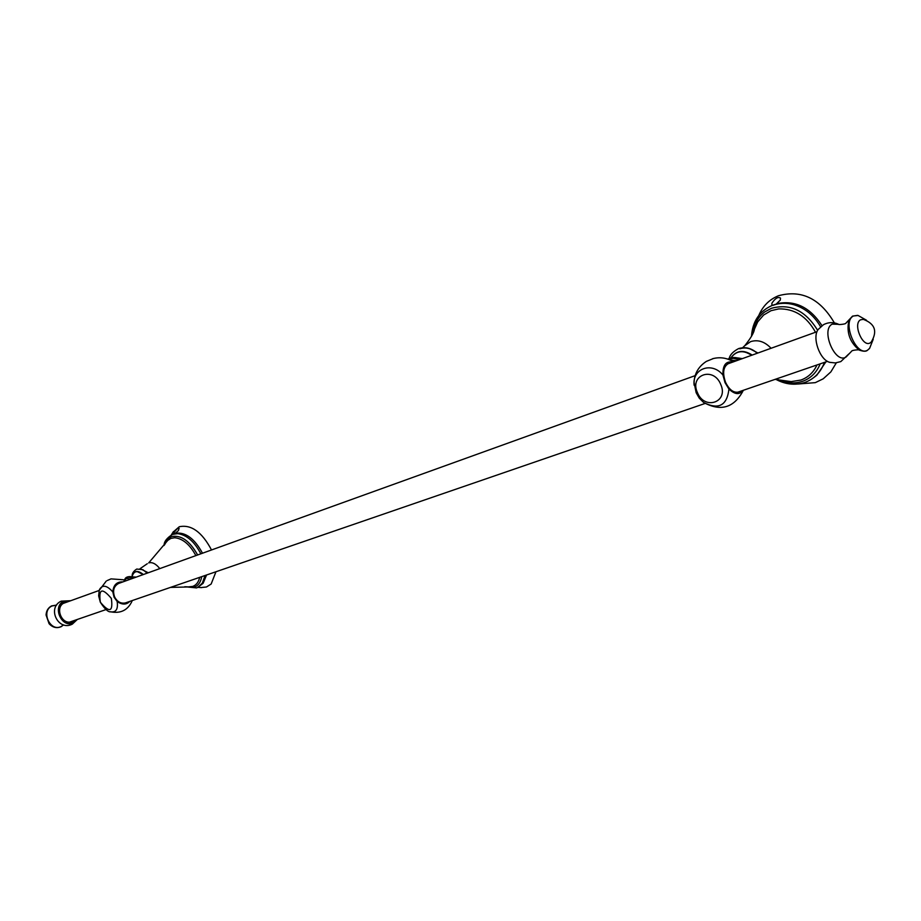 <?xml version="1.0" encoding="UTF-8"?>
<svg xmlns="http://www.w3.org/2000/svg" width="921" height="921" viewBox="0 0 921 921"><rect width="100%" height="100%" fill="white"/><g stroke="black" fill="none" stroke-linecap="round" stroke-linejoin="round"><path stroke-width="1.38" d="M776.104 304.195L780.306 300.073L780.49 298.07C778.038 296.562 775.16 298.3 771.856 303.308L771.982 305.496M797.897 384.011L815.327 382.641L823.213 378.807L830.857 371.9L836.314 362.851M834.38 322.891C820.116 298.577 801.5 289.516 778.567 295.71C769.415 299.417 762.841 305.979 758.823 315.408M699.223 398.091L703.575 402.442L699.223 398.091L696.161 392.714L694.031 382.25M743.385 390.274C734.198 407.796 720.924 411.848 703.575 402.442C718.53 410.075 726.991 405.631 728.948 389.099C734.912 394.556 739.482 395.028 742.637 390.527M732.702 362.103C725.898 360.882 722.64 365.188 722.939 375.008L725 382.583L728.948 389.099M729.49 363.265L728.511 363.507C723.273 366.57 722.283 372.832 725.541 382.284C729.19 389.756 733.507 393.014 738.504 392.058L739.494 391.609M722.939 375.008C711.806 361.285 692.005 368.63 694.135 385.243M706.442 361.354L713.119 358.649L706.442 361.354M174.656 533.823L178.409 530.588L179.111 528.355C178.202 527.791 176.602 529.057 174.288 532.165L173.447 534.099M200.882 587.563L206.454 586.999L211.162 584.018L215.951 571.757M211.519 549.975C201.964 531.981 191.211 524.245 179.273 526.743L173.079 532.108M110.347 611.717L110.762 611.843C116.058 612.569 118.187 609.138 117.174 601.54C122.24 604.936 126.442 604.89 129.78 601.401M123.011 581.876C116.794 581.6 113.398 584.962 112.823 591.961L114.077 597.211L117.174 601.54M119.914 582.981L118.993 583.246C113.859 585.906 112.397 590.465 114.607 596.946C117.335 601.989 121.065 603.946 125.797 602.841L126.753 602.438M112.823 591.961C106.963 585.307 102.53 584.467 99.526 589.475L99.376 589.889M110.969 578.883L123.253 579.758L125.371 581.024M107.216 580.541L111.119 578.86L107.216 580.541M860.594 319.794C852.535 323.697 862.77 348.011 870.264 342.831L871.254 342.013C877.667 331.295 875.019 323.743 863.311 319.357L860.594 319.794M818.389 329.2L818.205 329.453C811.85 337.339 819.794 360.019 829.717 362.321L830.235 362.46M77.18 619.499L73.611 622.688C62.064 629.147 51.691 606.502 63.791 601.229L70.595 600.768M68.661 601.459L64.263 602.242C53.303 607.02 62.686 627.512 73.139 621.675L75.234 620.167M66.611 602.207L64.205 602.921C54.466 607.1 61.753 625.509 71.596 621.617L73.173 620.881M757.258 353.25C751.617 348.391 745.791 346.906 739.805 348.817M757.925 353.008L749.314 348.506M771.061 348.276C764.798 341.61 757.995 339.389 750.65 341.61L744.709 345.755M742.671 347.712L744.985 345.444C750.891 337.995 754.046 332.55 754.449 329.119L757.73 321.843L763.613 315.051L771.05 310.676L778.74 308.903C794.443 308.558 806.704 316.34 815.511 332.262M816.996 364.946C813.542 372.383 808.166 377.426 800.856 380.062L791.185 381.616L775.045 379.383M817.641 330.351C805.587 310.596 790.183 303.239 771.407 308.305L764.764 311.908C757.661 317.342 753.539 324.929 752.376 334.657M777.911 379.521C786.258 383.309 794.409 383.93 802.352 381.386L802.548 381.317C810.791 378.324 816.674 372.498 820.185 363.853M773.007 305.323C779.385 302.94 786.154 302.675 793.315 304.552C804.862 307.936 813.945 315.35 820.588 326.771M777.059 303.631C795.157 300.016 810.135 307.361 821.981 325.643M825.849 361.895L816.789 375.25L813.957 377.426M720.729 384.391C713.487 366.098 689.161 374.974 697.427 392.576C704.404 410.616 728.937 402.327 720.729 384.391M730.077 360.019L736.535 360.721M739.068 359.812L733.496 358.315L728.235 359.282M742.384 358.614L737.065 357.855M751.732 355.241C743.155 349.773 736.236 350.648 730.963 357.866M751.904 355.184L745.607 352.156M147.222 573.15L142.882 569.685L136.734 569.051C133.441 571.181 131.922 573.541 132.187 576.143M148.246 572.77L140.453 568.821M159.805 568.614C155.971 563.813 152.276 561.914 148.707 562.892L167.818 540.351L170.846 538.405L174.691 537.749C182.807 538.566 189.876 544.53 195.874 555.605M199.684 577.352C198.602 582.072 196.288 585.1 192.742 586.412L188.356 586.907M197.647 554.972C189.622 540.708 180.838 534.606 171.306 536.667L168.175 538.612L164.594 544.737M185.674 586.769L194.239 587.184C198.234 585.687 200.732 582.176 201.734 576.65M164.076 545.474C164.007 541.675 166.793 538.002 172.446 534.433L177.615 533.65C186.641 534.802 194.389 541.513 200.859 553.809M205.061 575.498L202.367 583.039C198.821 586.689 196.737 588.3 196.15 587.863L184.776 586.735M175.876 533.178C185.812 532.108 194.688 538.797 202.493 553.222M206.569 574.98L203.127 583.304L199.5 586.09M111.337 598.385C102.093 587.46 98.432 588.738 100.366 602.23C109.564 613.179 113.214 611.889 111.337 598.385M126.154 580.737L123.61 579.931M124.231 580.103L126.868 578.365L130.356 579.228M132.094 578.595C128.952 576.569 126.557 576.719 124.922 579.044L124.819 579.24M124.347 580.057L124.922 579.044C125.647 577.363 127.524 576.558 130.529 576.604L133.649 578.043M134.282 577.812L130.794 576.661M136.273 577.099L131.634 576.834M142.905 574.704C137.62 570.306 134.086 570.721 132.313 575.913L131.611 576.834M143.25 574.577L137.356 571.665M873.212 339.308L869.62 348.322L867.743 350.038C856.622 357.797 841.437 321.717 853.433 315.984L858.096 315.477L866.465 320.22M852.052 316.651L848.851 320.566C846.353 332.412 849.795 342.232 859.178 350.015L859.869 350.371M857.658 315.373L852.547 316.122L845.892 323.19C845.904 324.227 837.488 324.894 838.732 324.33L832.227 324.123C820.461 329.73 835.151 364.543 846.077 357.003L851.603 351.223C851.89 349.957 860.444 349.508 859.189 350.038C863.276 351.523 866.028 351.626 867.421 350.314L869.47 348.518M51.415 606.087C48.122 607.848 46.338 610.83 46.062 614.998L49.078 623.701C52.647 627.489 56.572 628.49 60.844 626.683L61.35 626.407C50.275 632.577 40.397 611.026 51.99 605.983L56.572 605.143M56.63 605.062L51.564 605.914C48.168 607.745 46.338 610.773 46.062 614.998L49.078 623.701C52.693 627.558 56.722 628.548 61.154 626.694L63.595 624.91M61.339 626.407L63.503 624.875M729.19 358.442C729.927 354.838 733.047 351.569 738.55 348.61C745.204 346.549 751.455 348.092 757.304 353.238M793.315 304.552C785.981 302.618 778.982 302.894 772.316 305.369C759.468 311.033 752.526 321.371 751.467 336.372M775.954 379.406C785.486 384.46 795.03 385.508 804.563 382.549C814.118 379.107 820.749 372.395 824.456 362.379M727.797 359.121C731.907 356.957 736.224 356.98 740.737 359.213M752.192 355.08C743.408 349.427 736.305 350.36 730.906 357.878M733.404 361.849C726.945 357.832 720.015 356.784 712.601 358.718M706.211 361.493C697.865 367.019 693.812 374.72 694.077 384.587M139.992 568.741L147.291 563.71M170.431 587.414L188.828 586.942M197.543 587.299L201.492 587.621M171.294 534.951L173.413 531.59M106.26 581.07L99.226 590.349L98.651 595.852L100.32 602.219C104.718 609.011 108.194 612.223 110.762 611.843C120.962 613.766 128.146 609.99 132.302 600.538M132.313 575.913C134.236 570.502 137.908 570.053 143.342 574.543M63.445 603.347L99.192 590.453M118.038 583.661L695.136 375.653M727.532 363.968L817.019 331.71M69.996 621.974L106.134 609.541M124.876 603.094L705.014 403.479M737.537 392.288L827.484 361.343M838.098 324.054C833.183 321.97 828.324 322.177 823.524 324.664L818.205 329.453M829.717 362.321L835.324 362.943L840.838 361.585L848.771 353.998M77.318 619.453L72.333 624.127C58.161 631.633 46.729 607.722 61.212 601.137L70.733 600.711"/></g></svg>
